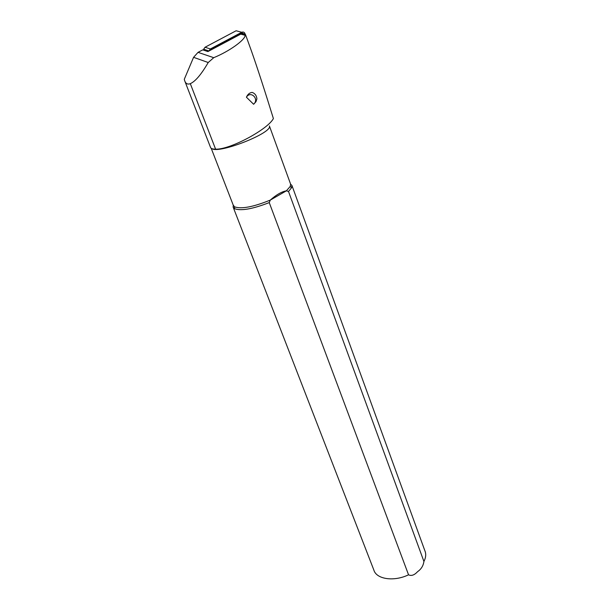 <?xml version="1.0" encoding="UTF-8"?>
<svg xmlns="http://www.w3.org/2000/svg" width="610" height="610" viewBox="0 0 610 610"><rect width="100%" height="100%" fill="white"/><g stroke="black" fill="none" stroke-linecap="round" stroke-linejoin="round"><path stroke-width="0.91" d="M208.948 51.026L210.351 48.968L241.758 32.277C243.367 31.682 244.488 32.239 245.106 33.939L245.319 34.877M203.656 50.172L203.648 49.227L205.029 47.252L236.116 30.767L241.758 32.277M209.688 50.638L210.61 49.57L242.01 32.879L244.518 34.129L244.778 35.22M210.404 50.249L242.01 33.413L243.68 34.244L243.847 34.968M288.507 191.464L286.364 190.831C281.66 191.67 276.299 194.765 270.276 200.103C253.272 206.981 241.385 209.222 234.621 206.843L233.272 205.242L233.127 207.034L234.507 208.681C240.942 211.106 252.525 209.07 269.246 202.596L408.547 574.803C411.353 576.191 414.365 575.146 417.591 571.669C421.182 569.191 423.294 565.783 423.92 561.459L288.507 191.464L291.542 187.766L291.931 185.47L290.627 184.197L269.406 125.95C272.906 132.728 219.486 153.941 211.99 148.703M248.56 43.035L251.427 50.965C257.329 67.71 264.648 90.242 273.394 118.561C267.881 129.32 230.054 149.77 215.597 149.168L190.312 83.661C195.337 81.45 201.308 74.405 208.223 62.517L213.736 57.683C229.299 51.316 244.976 40.062 245.189 35.334L245.601 34.854M269.246 202.596L270.276 200.103L286.364 190.831L290.246 186.439L290.627 184.197M184.998 81.519L210.496 147.33C210.801 148.543 212.501 149.16 215.597 149.168M245.189 35.334L240.737 34.122L207.911 51.575L202.733 49.867L198.044 52.353L193.568 57.325L184.289 79.292L184.624 80.558C185.669 83.669 187.567 84.698 190.312 83.661M255.964 101.695L253.615 104.264L246.41 97.203C247.736 94.237 249.673 92.644 252.212 92.415C255.003 93.467 256.566 95.61 256.901 98.843L255.964 101.695M253.615 104.264C259.616 99.079 250.664 90.227 246.41 97.203M210.351 48.968L205.029 47.252M243.68 34.244L244.518 34.129M242.01 33.413L242.01 32.879M210.633 50.096L210.61 49.57M233.31 207.514L373.838 570.022C376.362 579.264 393.953 581.909 408.547 574.803M423.92 561.459C425.711 557.975 426.161 554.742 425.254 551.753L424.934 550.853M193.568 57.325L208.223 62.517M198.044 52.353L213.736 57.683M208.956 50.973L203.648 49.227M233.272 205.242L211.22 148.321M234.621 206.843L234.507 208.681M425.345 552.042L291.931 185.47M290.246 186.439L291.542 187.766M251.427 50.965L245.517 34.617"/></g></svg>
